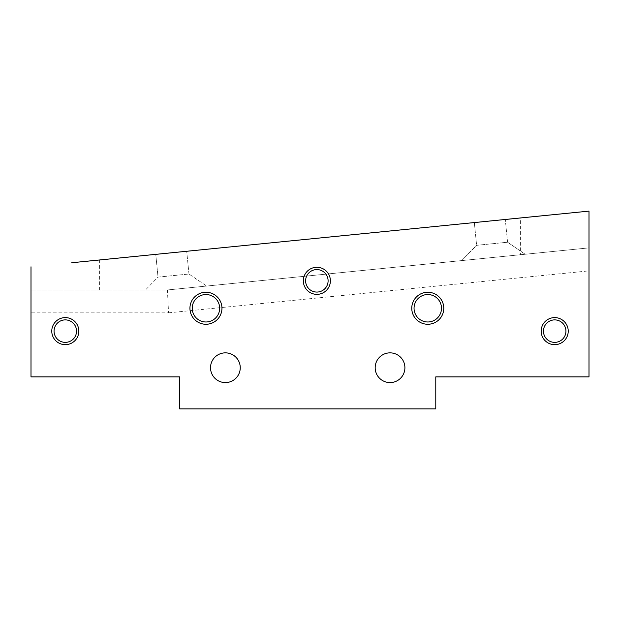 <?xml version="1.0" encoding="UTF-8"?>
<svg xmlns="http://www.w3.org/2000/svg" width="620" height="620" viewBox="0 0 620 620"><rect width="100%" height="100%" fill="white"/><g stroke="black" fill="none" stroke-linecap="round" stroke-linejoin="round"><path stroke-width="0.46" stroke-dasharray="3.1 2.33" d="M210.521 367.722A14.864 14.864 0 0 0 225.386 382.587A14.864 14.864 0 0 0 240.25 367.722A14.864 14.864 0 0 0 225.386 352.858A14.864 14.864 0 0 0 210.521 367.722M168.555 312.837L589 270.87L589 376.867L435.782 376.867L435.782 408.882L179.645 408.882L179.645 376.867L31 376.867L31 312.837L168.555 312.837L167.416 289.966L589 247.884L520.397 254.735L520.397 217.961L99.603 259.966L99.603 289.966L167.416 289.966L520.397 254.735M404.907 367.722A14.864 14.864 0 0 1 390.042 382.587A14.864 14.864 0 0 1 375.178 367.722A14.864 14.864 0 0 1 390.042 352.858A14.864 14.864 0 0 1 404.907 367.722M31 266.809L31 312.837M99.603 289.966L31 289.966L167.416 289.966L145.491 289.966L158.03 277.117L188.976 274.024L206.615 286.053L188.976 274.024L158.03 277.117L145.491 289.966L167.416 289.966M589 270.87L589 211.118L548.243 215.187M461.706 260.594L525.194 254.254L461.706 260.594L525.194 254.254L461.706 260.594L476.61 245.319L507.563 242.226L525.194 254.254L507.563 242.226L476.61 245.319L461.706 260.594M158.03 277.117L188.976 274.024L158.03 277.117L155.76 254.355L186.705 251.271L155.76 254.355L186.705 251.271L155.76 254.355L158.03 277.117M476.61 245.319L507.563 242.226L476.61 245.319L474.339 222.557L505.285 219.472L474.339 222.557L505.285 219.472L474.339 222.557L476.61 245.319M188.976 274.024L186.705 251.271L188.976 274.024M507.563 242.226L505.285 219.472L507.563 242.226M543.453 331.134A11.245 11.245 0 0 0 554.698 342.372A11.245 11.245 0 0 0 565.944 331.134A11.245 11.245 0 0 0 554.698 319.889A11.245 11.245 0 0 0 543.453 331.134M328.104 280.821A11.245 11.245 0 0 0 316.859 269.576A11.245 11.245 0 0 0 305.613 280.821A11.245 11.245 0 0 0 316.859 292.067A11.245 11.245 0 0 0 328.104 280.821M414.052 308.264A13.717 13.717 0 0 0 427.777 321.981A13.717 13.717 0 0 0 441.494 308.264A13.717 13.717 0 0 0 427.777 294.539A13.717 13.717 0 0 0 414.052 308.264M219.666 308.264A13.717 13.717 0 0 0 205.949 294.539A13.717 13.717 0 0 0 192.223 308.264A13.717 13.717 0 0 0 205.949 321.981A13.717 13.717 0 0 0 219.666 308.264M76.547 331.134A11.245 11.245 0 0 0 65.302 319.889A11.245 11.245 0 0 0 54.056 331.134A11.245 11.245 0 0 0 65.302 342.372A11.245 11.245 0 0 0 76.547 331.134M71.757 262.74L99.603 259.966"/><path stroke-width="0.93" d="M210.521 367.722A14.864 14.864 0 0 0 225.386 382.587A14.864 14.864 0 0 0 240.25 367.722A14.864 14.864 0 0 0 225.386 352.858A14.864 14.864 0 0 0 210.521 367.722M31 266.809L31 376.867L179.645 376.867L179.645 408.882L435.782 408.882L435.782 376.867L589 376.867L589 211.118L71.757 262.74M404.907 367.722A14.864 14.864 0 0 0 390.042 352.858A14.864 14.864 0 0 0 375.178 367.722A14.864 14.864 0 0 0 390.042 382.587A14.864 14.864 0 0 0 404.907 367.722M541.167 331.134A13.532 13.532 0 0 0 554.698 344.666A13.532 13.532 0 0 0 568.23 331.134A13.532 13.532 0 0 0 554.698 317.603A13.532 13.532 0 0 0 541.167 331.134M330.39 280.821A13.532 13.532 0 0 0 316.859 267.29A13.532 13.532 0 0 0 303.327 280.821A13.532 13.532 0 0 0 316.859 294.353A13.532 13.532 0 0 0 330.39 280.821M411.765 308.264A16.012 16.012 0 0 0 427.777 324.268A16.012 16.012 0 0 0 443.781 308.264A16.012 16.012 0 0 0 427.777 292.252A16.012 16.012 0 0 0 411.765 308.264M221.952 308.264A16.012 16.012 0 0 0 205.949 292.252A16.012 16.012 0 0 0 189.937 308.264A16.012 16.012 0 0 0 205.949 324.268A16.012 16.012 0 0 0 221.952 308.264M78.833 331.134A13.532 13.532 0 0 0 65.302 317.603A13.532 13.532 0 0 0 51.77 331.134A13.532 13.532 0 0 0 65.302 344.666A13.532 13.532 0 0 0 78.833 331.134M589 248.62L589 247.884M76.547 331.134A11.245 11.245 0 0 1 65.302 342.372A11.245 11.245 0 0 1 54.056 331.134A11.245 11.245 0 0 1 65.302 319.889A11.245 11.245 0 0 1 76.547 331.134M219.666 308.264A13.717 13.717 0 0 1 205.949 321.981A13.717 13.717 0 0 1 192.223 308.264A13.717 13.717 0 0 1 205.949 294.539A13.717 13.717 0 0 1 219.666 308.264M414.052 308.264A13.717 13.717 0 0 1 427.777 294.539A13.717 13.717 0 0 1 441.494 308.264A13.717 13.717 0 0 1 427.777 321.981A13.717 13.717 0 0 1 414.052 308.264M328.104 280.821A11.245 11.245 0 0 1 316.859 292.067A11.245 11.245 0 0 1 305.613 280.821A11.245 11.245 0 0 1 316.859 269.576A11.245 11.245 0 0 1 328.104 280.821M543.453 331.134A11.245 11.245 0 0 1 554.698 319.889A11.245 11.245 0 0 1 565.944 331.134A11.245 11.245 0 0 1 554.698 342.372A11.245 11.245 0 0 1 543.453 331.134M520.397 217.961L548.243 215.187"/></g></svg>
